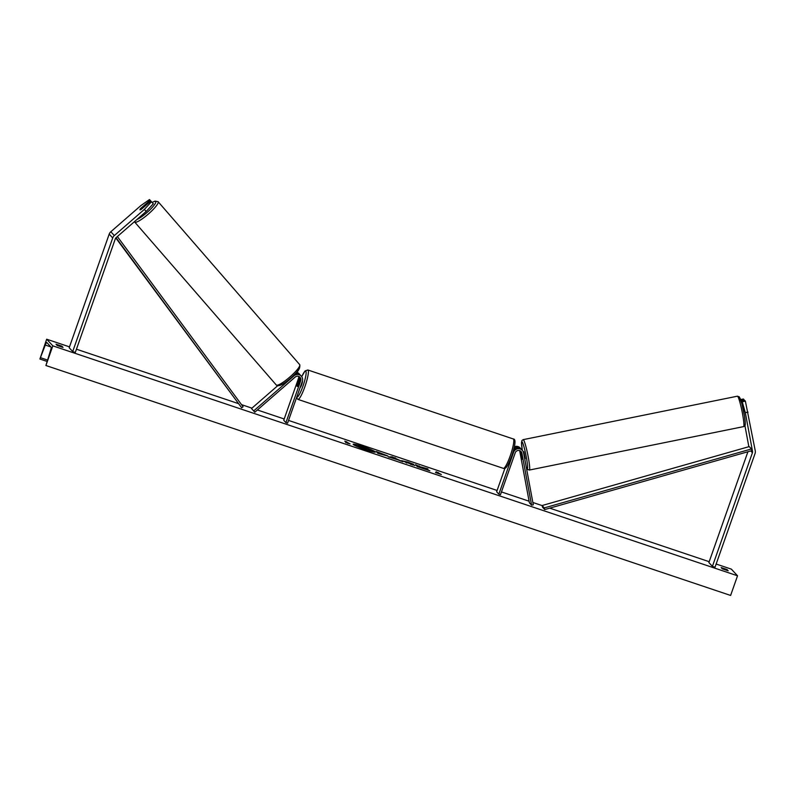 <?xml version="1.0" encoding="UTF-8"?>
<svg xmlns="http://www.w3.org/2000/svg" width="795" height="795" viewBox="0 0 795 795"><rect width="100%" height="100%" fill="white"/><g stroke="black" fill="none" stroke-linecap="round" stroke-linejoin="round"><path stroke-width="1.19" d="M299.139 376.601A3.488 3.428 -42.8 0 1 299.248 379.165L298.503 378.36L283.736 420.287L285.932 422.662L287.561 423.208L302.329 381.282A5.227 5.138 137.2 0 0 294.071 375.757L253.685 410.916L251.488 408.541L277.654 385.764M301.275 376.085L300.53 375.28A5.227 5.138 137.2 0 0 295.223 373.889M285.932 422.662L300.699 380.735A3.488 3.428 137.2 0 0 295.193 377.049L254.807 412.208L253.685 410.916M299.248 379.165L297.28 384.73A3.488 0.566 -71.4 0 0 297.221 386.45A3.488 0.566 -71.4 0 0 297.986 385.496L299.953 379.921A3.488 3.428 137.2 0 0 299.586 376.89M254.807 412.208L251.488 408.541M298.503 378.36A3.488 3.428 137.2 0 0 298.592 376.363M296.157 372.885A5.227 5.138 -42.8 0 1 299.824 374.515L299.069 373.71A5.227 5.138 137.2 0 0 296.714 372.269M144.789 206.203L141.043 209.473A3.488 0.646 139 0 1 139.98 209.791A3.488 0.646 -41 0 0 141.381 209.254L150.851 201.016L153.296 203.778L146.161 211.47L116.13 237.626A2.792 2.743 137.2 0 0 115.315 238.818L75.316 352.423L72.703 351.549L69.185 347.753L109.193 234.137A5.575 5.486 137.2 0 1 110.813 231.752L140.844 205.607L149.5 199.555L150.146 200.251L140.675 208.499A3.488 0.646 -41 0 0 139.98 209.791L139.98 209.791A3.488 0.646 139 0 1 140.427 208.807L144.173 205.537A3.488 0.646 139 0 1 145.237 205.209A3.488 0.646 139 0 1 145.237 205.219A3.488 0.646 139 0 1 144.789 206.203L144.839 206.253M146.161 211.47L144.372 209.403L114.331 235.559A5.575 5.486 137.2 0 0 112.711 237.944L72.703 351.549M150.821 201.036L150.146 200.251M144.372 209.403L151.497 201.711M744.915 425.583L748.85 446.691M745.322 412.675L752.527 451.341A2.792 2.743 -42.8 0 1 752.418 452.762L712.409 566.368L715.023 567.242L755.021 453.637A5.575 5.486 -42.8 0 0 755.25 450.785L745.382 401.147L744.736 400.451L742.013 401.008L745.322 412.675L748.035 412.128M744.19 414.165L742.013 401.008M740.682 399.686L742.142 404.665M745.382 401.147L742.659 401.704M747.916 451.749L708.892 562.572L712.409 566.368M741.318 400.243L744.031 399.696L743.385 399.001L740.672 399.547M744.031 399.696L744.2 400.561M520.645 451.133A3.488 3.428 -42.8 0 1 521.152 452.375L522.245 458.218L522.146 459.192L521.57 457.453M531.597 505.163L521.898 453.18A3.488 3.428 -42.8 0 0 515.24 452.782L500.472 494.709L498.843 494.162L513.61 452.226A5.227 5.138 -42.8 0 1 523.597 452.842L533.296 504.815L531.597 505.163L529.391 502.788L519.701 450.805A3.488 3.428 -42.8 0 0 519.652 450.596M513.56 450.089A5.227 5.138 -42.8 0 1 521.59 449.513L522.335 450.318M521.54 457.463L520.447 451.62A3.488 3.428 137.2 0 0 520.198 450.835M514.355 446.73A5.227 5.138 -42.8 0 1 520.139 447.943L520.884 448.748A5.227 5.138 137.2 0 0 514.047 448.132M498.843 494.162L496.637 491.787L504.914 468.305M302.448 380.904A3.488 0.566 108.6 0 1 301.703 384.611A3.488 0.566 108.6 0 1 300.162 387.443M299.457 381.143L297.817 385.823A3.488 0.566 108.6 0 1 297.221 386.45A3.488 0.566 108.6 0 1 297.201 385.158L298.841 380.477A3.488 0.566 108.6 0 1 299.437 379.841A3.488 0.566 108.6 0 1 299.457 381.143L299.516 381.163M375.131 452.156A11.756 1.034 19.4 0 0 362.659 446.87A11.756 1.034 19.4 0 0 359.201 445.766M358.038 445.429A11.756 1.034 19.4 0 0 353.268 444.465M362.768 446.542A11.756 1.034 19.4 0 0 353.169 444.236A11.756 1.034 19.4 0 0 365.74 449.751A11.756 1.034 19.4 0 0 375.349 452.057A11.756 1.034 19.4 0 0 362.768 446.542M52.828 345.855L46.676 339.207L39.909 359.022L45.285 345.05A3.488 0.566 108.6 0 1 46.746 342.466A3.488 0.566 108.6 0 1 46.786 342.496L51.099 347.147A3.488 0.566 108.6 0 1 50.473 350.655L45.911 365.511L52.828 345.855L737.531 575.789L731.37 569.141L716.156 564.033M709.2 561.697L549.733 508.144M542.091 505.58L532.859 502.48M529.102 501.218L501.446 491.926M497.104 490.465L288.545 420.426M284.193 418.975L257.391 409.972M251.945 408.143L241.511 404.635M238.033 403.472L76.449 349.204M69.493 346.868L46.676 339.207M401.823 460.752L407.785 462.074L413.688 464.33L405.549 461.994L414.841 465.512L401.763 460.613M405.47 462.213L406.821 463.058M387.791 456.022L377.963 453.398L376.204 451.49L387.89 455.972M423.755 468.026L427.939 468.871L419.879 466.695L415.547 464.707L417.305 466.605L429.866 470.819L423.755 468.026L426.746 469.775M56.028 344.215L57.17 345.447L63.044 347.415L61.891 346.183L56.028 344.215M722.307 568.813L721.164 567.58L727.037 569.548L728.18 570.78L722.307 568.813M346.133 442.557L350.048 443.868L344.821 441.126L346.054 442.785M441.344 474.526L435.471 472.558L437.429 473.214L436.107 471.783L441.344 474.526M397.709 459.788L388.318 456.867L392.074 456.827L402.817 461.736L397.709 459.788M737.531 575.789L730.615 595.445L45.911 365.511M61.593 347.037L61.891 346.183M726.729 570.403L727.037 569.548M363.404 448.459L370.261 451.163M364.378 448.787L362.908 447.933L363.325 448.837L360.93 448.032M359.618 447.515L358.058 445.389L368.691 449.096L370.192 450.358M359.728 447.565L358.058 445.389M363.444 448.509L359.817 447.287M367.548 450.248L364.498 448.459M367.668 449.92L371.762 451.57M370.261 449.94L368.115 449.622L371.841 451.331M345.308 441.662L346.769 441.781M347.981 443.54L346.66 442.109M439.387 473.87L438.065 472.439M437.956 472.767L436.604 472.319M425.216 468.315L419.76 467.023L419.164 465.92M419.045 466.248L416.043 465.234M376.701 452.027L380.209 453.21M383.975 454.502L387.473 456.002M380.229 453.15L384.243 454.68L380.229 453.15L381.053 454.134M401.952 460.871L406.722 462.094M410.538 463.415L411.492 463.783M410.637 464.389L411.86 464.31M411.75 464.638L412.595 464.976M389.252 457.185L392.074 456.827M391.955 457.155L395.532 457.99M395.423 458.317L400.66 461.021M393.386 458.059L396.298 459.033L394.35 458.019L393.296 458.308M366.654 448.748L362.103 447.058L366.624 448.797M743.216 409.286L743.822 412.287M523.835 451.828L525.197 458.576M521.371 453.726L522.206 459.232L520.755 453.061L520.874 452.425L521.401 453.716M116.05 237.695L241.68 407.805L115.802 237.963M117.372 236.542L243.081 406.762L241.68 407.805M544.724 509.565L542.518 507.19L542.081 505.531L544.277 507.906L544.724 509.565L751.871 450.626L751.424 448.966L544.277 507.906M751.424 448.966L749.228 446.591L542.081 505.531M300.699 380.735L299.953 379.921M112.711 237.944L109.193 234.137M114.331 235.559L110.813 231.752M752.527 451.341L751.871 450.626M752.418 452.762L750.738 450.944M513.61 452.226L513.113 451.689M521.898 453.18L521.152 452.375M520.447 451.62L519.701 450.805M296.754 397.112A13.773 2.256 -71.4 0 0 303.004 386.012A13.773 2.256 -71.4 0 0 306.095 371.971A13.773 2.256 -71.4 0 0 301.742 376.671M301.722 376.641L304.992 370.997L307.834 369.973A15.512 2.534 108.6 0 1 304.853 386.797A15.512 2.534 108.6 0 1 297.956 399.388L503.364 468.364A15.512 2.534 -71.4 0 0 510.261 455.774A15.512 2.534 -71.4 0 0 513.242 438.949C516.005 438.89 515.488 444.614 511.682 456.111C506.842 468.464 505.401 468.951 503.364 468.364M136.998 219.45A13.773 2.554 -41 0 0 149.54 210.198A13.773 2.554 -41 0 0 155.691 201.562A13.773 2.554 -41 0 0 152.153 202.467M158.126 201.711A15.512 2.882 139 0 1 158.135 201.721A15.512 2.882 139 0 1 148.347 214.044A15.512 2.882 139 0 1 134.723 222.083A15.512 2.882 139 0 1 134.713 222.073A15.512 2.882 139 0 1 134.693 222.043L276.272 384.999A15.512 2.882 -41 0 0 276.272 384.999A15.512 2.882 -41 0 0 276.282 385.009A15.512 2.882 -41 0 0 289.907 376.969A15.512 2.882 -41 0 0 299.695 364.647A15.512 2.882 -41 0 0 299.685 364.637M299.486 367.071A13.773 2.554 139 0 1 290.841 377.993A13.773 2.554 139 0 1 278.717 385.158M46.855 361.347L39.939 359.022M50.91 346.948L45.285 345.05M47.312 359.976L40.644 357.73M743.583 426.607C745.74 425.732 745.561 425.703 744.527 416.282L741.874 403.641L739.28 396.844L737.412 396.188A15.512 1.52 78.5 0 1 737.69 396.337A15.512 1.52 78.5 0 1 742.232 412.307A15.512 1.52 78.5 0 1 743.583 426.607L529.351 470.054A15.512 1.52 -101.5 0 0 527.999 455.754A15.512 1.52 -101.5 0 0 523.458 439.784A15.512 1.52 -101.5 0 0 523.19 439.645L521.937 440.51L521.49 442.676L522.295 450.278A13.773 1.352 78.5 0 1 522.077 441.821A13.773 1.352 78.5 0 1 526.31 457.065A13.773 1.352 78.5 0 1 527.065 468.563A13.773 1.352 78.5 0 1 526.201 466.814M744.696 424.421A13.773 1.352 -101.5 0 0 743.941 412.933A13.773 1.352 -101.5 0 0 739.708 397.689M307.834 369.973L513.242 438.949M296.495 397.828L297.956 399.388M276.272 384.999L276.312 385.048C279.234 387.662 286.299 381.848 290.831 378.042C297.598 372.746 300.55 368.284 299.695 364.647L158.096 201.672L155.045 201.105L152.103 202.417M39.909 359.022L46.845 361.357M737.412 396.188L523.19 439.645M526.24 466.983L527.482 469.398L529.351 470.054M523.875 451.779L523.319 451.888M525.266 458.606L524.7 458.725"/></g></svg>
